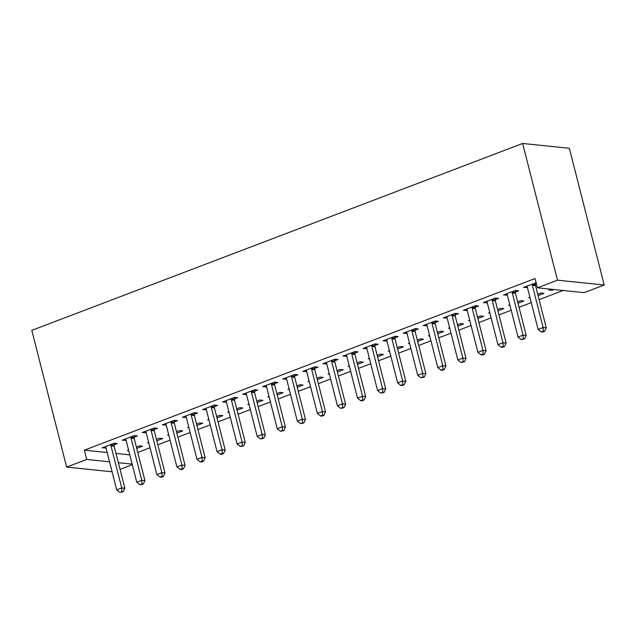 <?xml version="1.0" encoding="UTF-8"?>
<svg xmlns="http://www.w3.org/2000/svg" width="636" height="636" viewBox="0 0 636 636"><rect width="100%" height="100%" fill="white"/><g stroke="black" fill="none" stroke-linecap="round" stroke-linejoin="round"><path stroke-width="0.95" d="M137.758 452.45L150.009 447.784M157.823 444.81L170.074 440.144M177.889 437.171L190.14 432.504M197.955 429.531L210.206 424.864M218.021 421.891L230.272 417.224M238.095 414.243L250.338 409.584M258.16 406.603L270.403 401.936M278.226 398.963L290.477 394.296M298.292 391.323L310.543 386.656M318.358 383.683L330.609 379.016M338.424 376.043L350.675 371.376M358.489 368.395L370.74 363.736M378.555 360.755L390.806 356.096M398.629 353.115L410.872 348.449M418.695 345.475L430.938 340.809M438.76 337.835L451.011 333.169M458.826 330.195L471.077 325.529M478.892 322.547L491.143 317.889M498.958 314.907L511.209 310.249M519.024 307.268L531.275 302.601M539.097 299.628L563.13 290.477M132.304 464.693L120.053 469.36M107.182 452.53L84.35 450.169L535.051 278.544L537.412 287.814L584.134 292.647L604.2 285.007L569.355 148.291L522.633 143.466L31.8 330.37L66.645 467.078L86.711 459.438L109.543 461.8M156.79 440.772L162.649 438.538L159.493 438.212L156.44 439.381M148.768 442.934L147.457 442.799L148.617 442.354M134.148 437.163L137.4 435.93L134.244 435.604L122.199 440.192L126.071 440.247M196.929 425.484L202.781 423.258L199.625 422.932L196.572 424.093M188.9 427.654L187.588 427.519L188.757 427.074M174.28 421.883L177.531 420.65L174.375 420.317L162.331 424.904L166.203 424.959M237.061 410.204L242.92 407.978L239.764 407.652L236.703 408.813M229.04 412.367L227.72 412.231L228.888 411.786M214.419 406.603L217.663 405.363L214.507 405.037L202.471 409.624L206.334 409.679M277.193 394.924L283.052 392.69L279.896 392.364L276.843 393.533M269.171 397.087L267.851 396.951L269.02 396.506M254.551 391.315L257.803 390.083L254.639 389.757L242.602 394.344L246.466 394.4M317.332 379.644L323.183 377.41L320.027 377.084L316.974 378.245M309.303 381.807L307.991 381.672L309.152 381.226M294.683 376.035L297.934 374.803L294.778 374.477L282.734 379.056L286.605 379.112M357.464 364.356L363.315 362.13L360.159 361.805L357.106 362.965M349.434 366.519L348.123 366.384L349.291 365.939M334.814 360.755L338.066 359.515L334.91 359.189L322.873 363.776L326.737 363.832M397.595 349.077L403.455 346.843L400.298 346.517L397.238 347.685M389.574 351.239L388.254 351.104L389.423 350.659M374.954 345.475L378.197 344.235L375.041 343.909L363.005 348.496L366.869 348.552M437.727 333.797L443.586 331.563L440.43 331.237L437.377 332.397M429.705 335.959L428.394 335.824L429.554 335.379M415.085 330.187L418.337 328.955L415.181 328.629L403.137 333.208L407 333.264M477.867 318.509L483.718 316.283L480.562 315.957L477.509 317.118M469.837 320.671L468.525 320.536L469.694 320.091M455.217 314.907L458.469 313.667L455.312 313.341L443.268 317.928L447.14 317.984M517.998 303.229L523.857 300.995L520.701 300.669L517.64 301.838M509.969 305.391L508.657 305.256L509.826 304.811M495.357 299.628L498.6 298.387L495.444 298.061L483.408 302.649L487.271 302.704M553.98 289.531L551.945 290.302L548.788 289.976L550.824 289.197M536.148 282.837L523.539 287.361L527.403 287.416M536.442 283.982L535.488 284.34M115.991 453.436L129.792 454.867M515.422 291.98L518.666 290.747L515.51 290.421L503.474 295.001L507.337 295.064M538.064 295.589L543.923 293.355L540.767 293.029L537.706 294.198M530.042 297.751L528.723 297.616L529.891 297.171M475.283 307.268L478.534 306.027L475.378 305.701L463.342 310.288L467.206 310.344M497.932 310.869L503.784 308.643L500.627 308.317L497.575 309.478M489.903 313.031L488.591 312.896L489.76 312.451M435.151 322.547L438.403 321.307L435.247 320.981L423.202 325.568L427.074 325.624M457.801 326.149L463.652 323.923L460.496 323.597L457.443 324.757M449.771 328.319L448.46 328.184L449.62 327.739M395.02 337.827L398.263 336.595L395.107 336.269L383.071 340.848L386.934 340.904M417.661 341.437L423.52 339.203L420.364 338.877L417.311 340.037M409.64 343.599L408.32 343.464L409.489 343.019M354.888 353.115L358.132 351.875L354.975 351.549L342.939 356.136L346.803 356.192M377.53 356.716L383.389 354.49L380.233 354.157L377.172 355.325M369.5 358.879L368.188 358.744L369.357 358.299M314.748 368.395L318 367.155L314.844 366.829L302.8 371.416L306.671 371.472M337.398 371.996L343.249 369.77L340.093 369.444L337.04 370.605M329.369 374.167L328.057 374.024L329.225 373.586M274.617 383.675L277.868 382.443L274.712 382.117L262.668 386.696L266.54 386.752M297.258 387.284L303.118 385.05L299.961 384.724L296.909 385.885M289.237 389.447L287.925 389.312L289.086 388.866M234.485 398.963L237.729 397.723L234.573 397.397L222.536 401.984L226.4 402.039M257.127 402.564L262.986 400.33L259.83 400.004L256.769 401.173M249.105 404.727L247.786 404.591L248.954 404.146M194.354 414.243L197.597 413.002L194.441 412.677L182.405 417.264L186.269 417.319M216.995 417.844L222.854 415.618L219.69 415.292L216.638 416.453M208.966 420.014L207.654 419.871L208.823 419.434M154.214 429.523L157.466 428.29L154.31 427.964L142.265 432.544L146.137 432.599M176.864 433.132L182.715 430.898L179.559 430.572L176.506 431.733M168.834 435.294L167.522 435.159L168.683 434.714M114.083 444.81L117.334 443.57L114.178 443.244L102.134 447.831L105.997 447.887M136.724 448.412L142.583 446.178L139.427 445.852L136.374 447.021M128.703 450.574L127.383 450.439L128.552 449.994M118.36 462.706L132.161 464.137M66.645 467.078L112.087 471.777M84.35 450.169L86.711 459.438M537.412 287.814L557.486 280.174L522.633 143.466M604.2 285.007L557.486 280.174M526.338 286.295L526.695 287.687M551.69 289.293L551.945 290.302M506.272 293.935L506.63 295.335M486.206 301.575L486.564 302.975M466.14 309.223L466.498 310.614M446.075 316.863L446.424 318.254M426.009 324.503L426.358 325.894M405.935 332.143L406.293 333.534M385.869 339.783L386.227 341.174M365.803 347.423L366.161 348.822M345.738 355.071L346.095 356.462M325.672 362.711L326.03 364.102M305.606 370.351L305.956 371.742M285.54 377.991L285.89 379.382M265.474 385.631L265.824 387.022M245.401 393.271L245.758 394.67M225.335 400.919L225.693 402.31M205.269 408.558L205.627 409.95M185.203 416.198L185.561 417.59M165.137 423.838L165.487 425.23M145.072 431.478L145.421 432.87M125.006 439.118L125.356 440.517M104.932 446.758L105.29 448.157M532.332 284.014L532.3 284.403A2.441 2.091 -84.1 0 0 532.372 285.318L543.12 327.492L538.104 329.4L527.355 287.234A2.441 2.091 -84.1 0 0 526.99 286.423L526.783 286.128M535.615 282.781L535.456 284.729A2.441 2.091 -84.1 0 0 535.528 285.644L546.276 327.818L543.12 327.492L543.335 331.173L541.323 331.936L542.587 332.072L544.599 331.308L543.335 331.173M544.599 331.308L546.276 327.818M538.104 329.4L541.323 331.936M512.266 291.654L512.234 292.043A2.441 2.091 -84.1 0 0 512.306 292.965L523.054 335.132L518.038 337.04L507.29 294.873A2.441 2.091 -84.1 0 0 506.924 294.063L506.717 293.768M515.55 290.421L515.391 292.369A2.441 2.091 -84.1 0 0 515.462 293.291L526.211 335.458L523.054 335.132L523.269 338.813L521.258 339.584L524.525 338.948L523.269 338.813M524.525 338.948L526.211 335.458M518.038 337.04L521.258 339.584M492.2 299.302L492.169 299.683A2.441 2.091 -84.1 0 0 492.24 300.605L502.989 342.772L497.972 344.688L487.224 302.513A2.441 2.091 -84.1 0 0 486.858 301.703L486.651 301.408M495.484 298.061L495.325 300.009A2.441 2.091 -84.1 0 0 495.396 300.931L506.145 343.098L502.989 342.772L503.203 346.461L501.192 347.224L502.456 347.351L504.459 346.588L503.203 346.461M504.459 346.588L506.145 343.098M497.972 344.688L501.192 347.224M472.127 306.942L472.095 307.323A2.441 2.091 -84.1 0 0 472.174 308.245L482.923 350.412L477.906 352.328L467.158 310.153A2.441 2.091 -84.1 0 0 466.792 309.342L466.586 309.048M475.418 305.709L475.251 307.649A2.441 2.091 -84.1 0 0 475.331 308.571L486.079 350.738L482.923 350.412L483.129 354.101L481.126 354.864L482.39 354.991L484.393 354.228L483.129 354.101M484.393 354.228L486.079 350.738M477.906 352.328L481.126 354.864M452.061 314.582L452.029 314.963A2.441 2.091 -84.1 0 0 452.109 315.885L462.857 358.06L457.841 359.968L447.092 317.793A2.441 2.091 -84.1 0 0 446.726 316.982L446.52 316.688M455.352 313.349L455.185 315.289A2.441 2.091 -84.1 0 0 455.265 316.211L466.013 358.386L462.857 358.06L463.064 361.741L461.06 362.504L464.328 361.868L463.064 361.741M464.328 361.868L466.013 358.386M457.841 359.968L461.06 362.504M431.995 322.221L431.963 322.603A2.441 2.091 -84.1 0 0 432.043 323.525L442.791 365.7L437.775 367.608L427.026 325.433A2.441 2.091 -84.1 0 0 426.661 324.63L426.454 324.336M435.278 320.989L435.119 322.929A2.441 2.091 -84.1 0 0 435.199 323.851L445.947 366.026L442.791 365.7L442.998 369.381L440.994 370.144L442.258 370.279L444.262 369.508L442.998 369.381M444.262 369.508L445.947 366.026M437.775 367.608L440.994 370.144M411.929 329.861L411.897 330.251A2.441 2.091 -84.1 0 0 411.969 331.165L422.725 373.34L417.709 375.248L406.953 333.081A2.441 2.091 -84.1 0 0 406.587 332.27L406.388 331.976M415.213 328.629L415.054 330.577A2.441 2.091 -84.1 0 0 415.133 331.491L425.882 373.666L422.725 373.34L422.932 377.021L420.929 377.784L424.196 377.156L422.932 377.021M424.196 377.156L425.882 373.666M417.709 375.248L420.929 377.784M391.863 337.501L391.832 337.891A2.441 2.091 -84.1 0 0 391.903 338.805L402.652 380.98L397.635 382.888L386.887 340.721A2.441 2.091 -84.1 0 0 386.521 339.91L386.322 339.616M395.147 336.269L394.988 338.217A2.441 2.091 -84.1 0 0 395.059 339.139L405.816 381.306L402.652 380.98L402.866 384.661L400.855 385.424L402.119 385.559L404.13 384.796L402.866 384.661M404.13 384.796L405.816 381.306M397.635 382.888L400.855 385.424M371.798 345.141L371.766 345.531A2.441 2.091 -84.1 0 0 371.837 346.453L382.586 388.62L377.569 390.528L366.821 348.361A2.441 2.091 -84.1 0 0 366.455 347.55L366.249 347.256M375.081 343.909L374.922 345.857A2.441 2.091 -84.1 0 0 374.994 346.779L385.742 388.946L382.586 388.62L382.8 392.309L380.789 393.072L384.065 392.436L382.8 392.309M384.065 392.436L385.742 388.946M377.569 390.528L380.789 393.072M351.732 352.789L351.7 353.171A2.441 2.091 -84.1 0 0 351.772 354.093L362.52 396.26L357.504 398.176L346.755 356.001A2.441 2.091 -84.1 0 0 346.389 355.19L346.183 354.896M355.015 351.557L354.856 353.497A2.441 2.091 -84.1 0 0 354.928 354.419L365.676 396.586L362.52 396.26L362.735 399.949L360.723 400.712L361.987 400.839L363.991 400.076L362.735 399.949M363.991 400.076L365.676 396.586M357.504 398.176L360.723 400.712M331.658 360.429L331.626 360.811A2.441 2.091 -84.1 0 0 331.706 361.733L342.454 403.908L337.438 405.816L326.689 363.641A2.441 2.091 -84.1 0 0 326.324 362.83L326.117 362.536M334.949 359.197L334.782 361.137A2.441 2.091 -84.1 0 0 334.862 362.059L345.61 404.234L342.454 403.908L342.661 407.589L340.658 408.352L343.925 407.716L342.661 407.589M343.925 407.716L345.61 404.234M337.438 405.816L340.658 408.352M311.592 368.069L311.56 368.451A2.441 2.091 -84.1 0 0 311.64 369.373L322.388 411.548L317.372 413.456L306.624 371.281A2.441 2.091 -84.1 0 0 306.258 370.478L306.051 370.176M314.884 366.837L314.717 368.777A2.441 2.091 -84.1 0 0 314.796 369.699L325.545 411.874L322.388 411.548L322.595 415.228L320.592 415.992L321.856 416.127L323.859 415.356L322.595 415.228M323.859 415.356L325.545 411.874M317.372 413.456L320.592 415.992M291.526 375.709L291.495 376.099A2.441 2.091 -84.1 0 0 291.574 377.013L302.323 419.188L297.306 421.096L286.558 378.929A2.441 2.091 -84.1 0 0 286.192 378.118L285.985 377.824M294.81 374.477L294.651 376.425A2.441 2.091 -84.1 0 0 294.73 377.339L305.479 419.514L302.323 419.188L302.529 422.868L300.526 423.632L303.793 423.004L302.529 422.868M303.793 423.004L305.479 419.514M297.306 421.096L300.526 423.632M271.461 383.349L271.429 383.739A2.441 2.091 -84.1 0 0 271.508 384.653L282.257 426.828L277.24 428.736L266.484 386.569A2.441 2.091 -84.1 0 0 266.118 385.758L265.92 385.464M274.744 382.117L274.585 384.065A2.441 2.091 -84.1 0 0 274.665 384.987L285.413 427.154L282.257 426.828L282.464 430.508L280.46 431.272L283.728 430.644L282.464 430.508M283.728 430.644L285.413 427.154M277.24 428.736L280.46 431.272M251.395 390.989L251.363 391.379A2.441 2.091 -84.1 0 0 251.435 392.301L262.183 434.468L257.167 436.375L246.418 394.209A2.441 2.091 -84.1 0 0 246.053 393.398L245.854 393.104M254.678 389.757L254.519 391.704A2.441 2.091 -84.1 0 0 254.591 392.627L265.347 434.793L262.183 434.468L262.398 438.148L260.386 438.92L263.662 438.284L262.398 438.148M263.662 438.284L265.347 434.793M257.167 436.375L260.386 438.92M231.329 398.637L231.297 399.018A2.441 2.091 -84.1 0 0 231.369 399.941L242.117 442.107L237.101 444.023L226.352 401.849A2.441 2.091 -84.1 0 0 225.987 401.038L225.78 400.744M234.612 397.397L234.453 399.344A2.441 2.091 -84.1 0 0 234.525 400.267L245.273 442.433L242.117 442.107L242.332 445.796L240.321 446.559L243.596 445.923L242.332 445.796M243.596 445.923L245.273 442.433M237.101 444.023L240.321 446.559M211.263 406.277L211.232 406.658A2.441 2.091 -84.1 0 0 211.303 407.581L222.051 449.747L217.035 451.663L206.287 409.489A2.441 2.091 -84.1 0 0 205.921 408.678L205.714 408.384M214.547 405.045L214.388 406.984A2.441 2.091 -84.1 0 0 214.459 407.907L225.208 450.081L222.051 449.747L222.266 453.436L220.255 454.199L221.519 454.327L223.522 453.563L222.266 453.436M223.522 453.563L225.208 450.081M217.035 451.663L220.255 454.199M191.19 413.917L191.158 414.298A2.441 2.091 -84.1 0 0 191.237 415.221L201.986 457.395L196.969 459.303L186.221 417.129A2.441 2.091 -84.1 0 0 185.855 416.326L185.648 416.024M194.481 412.685L194.322 414.624A2.441 2.091 -84.1 0 0 194.393 415.547L205.142 457.721L201.986 457.395L202.192 461.076L200.189 461.839L201.453 461.967L203.456 461.203L202.192 461.076M203.456 461.203L205.142 457.721M196.969 459.303L200.189 461.839M171.124 421.557L171.092 421.946A2.441 2.091 -84.1 0 0 171.171 422.861L181.92 465.035L176.903 466.943L166.155 424.776A2.441 2.091 -84.1 0 0 165.789 423.966L165.583 423.671M174.415 420.324L174.248 422.272A2.441 2.091 -84.1 0 0 174.328 423.186L185.076 465.361L181.92 465.035L182.127 468.716L180.123 469.479L181.387 469.614L183.391 468.851L182.127 468.716M183.391 468.851L185.076 465.361M176.903 466.943L180.123 469.479M151.058 429.197L151.026 429.586A2.441 2.091 -84.1 0 0 151.106 430.5L161.854 472.675L156.838 474.583L146.089 432.416A2.441 2.091 -84.1 0 0 145.724 431.606L145.517 431.311M154.341 427.964L154.182 429.912A2.441 2.091 -84.1 0 0 154.262 430.826L165.01 473.001L161.854 472.675L162.061 476.356L160.057 477.119L161.321 477.254L163.325 476.491L162.061 476.356M163.325 476.491L165.01 473.001M156.838 474.583L160.057 477.119M130.992 436.837L130.96 437.226A2.441 2.091 -84.1 0 0 131.04 438.148L141.788 480.315L136.772 482.223L126.023 440.056A2.441 2.091 -84.1 0 0 125.658 439.245L125.451 438.951M134.276 435.604L134.117 437.552A2.441 2.091 -84.1 0 0 134.196 438.474L144.944 480.641L141.788 480.315L141.995 483.996L139.992 484.767L143.259 484.131L141.995 483.996M143.259 484.131L144.944 480.641M136.772 482.223L139.992 484.767M110.926 444.485L110.895 444.866A2.441 2.091 -84.1 0 0 110.966 445.788L121.722 487.955L116.698 489.871L105.95 447.696A2.441 2.091 -84.1 0 0 105.584 446.885L105.385 446.591M114.21 443.244L114.051 445.192A2.441 2.091 -84.1 0 0 114.122 446.114L124.879 488.281L121.722 487.955L121.929 491.644L119.918 492.407L123.193 491.771L121.929 491.644M123.193 491.771L124.879 488.281M116.698 489.871L119.918 492.407M532.3 284.403L535.456 284.729M532.372 285.318L535.528 285.644M512.234 292.043L515.391 292.369M512.306 292.965L515.462 293.291M492.169 299.683L495.325 300.009M492.24 300.605L495.396 300.931M472.095 307.323L475.251 307.649M472.174 308.245L475.331 308.571M452.029 314.963L455.185 315.289M452.109 315.885L455.265 316.211M431.963 322.603L435.119 322.929M432.043 323.525L435.199 323.851M411.897 330.251L415.054 330.577M411.969 331.165L415.133 331.491M391.832 337.891L394.988 338.217M391.903 338.805L395.059 339.139M371.766 345.531L374.922 345.857M371.837 346.453L374.994 346.779M351.7 353.171L354.856 353.497M351.772 354.093L354.928 354.419M331.626 360.811L334.782 361.137M331.706 361.733L334.862 362.059M311.56 368.451L314.717 368.777M311.64 369.373L314.796 369.699M291.495 376.099L294.651 376.425M291.574 377.013L294.73 377.339M271.429 383.739L274.585 384.065M271.508 384.653L274.665 384.987M251.363 391.379L254.519 391.704M251.435 392.301L254.591 392.627M231.297 399.018L234.453 399.344M231.369 399.941L234.525 400.267M211.232 406.658L214.388 406.984M211.303 407.581L214.459 407.907M191.158 414.298L194.322 414.624M191.237 415.221L194.393 415.547M171.092 421.946L174.248 422.272M171.171 422.861L174.328 423.186M151.026 429.586L154.182 429.912M151.106 430.5L154.262 430.826M130.96 437.226L134.117 437.552M131.04 438.148L134.196 438.474M110.895 444.866L114.051 445.192M110.966 445.788L114.122 446.114"/></g></svg>
